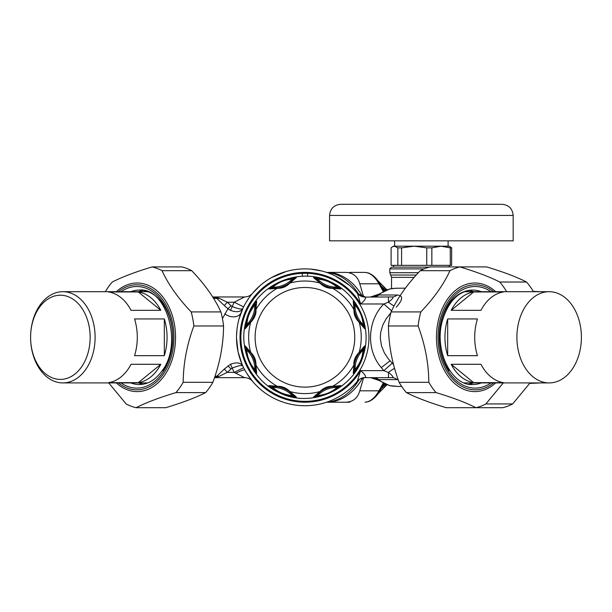 <?xml version="1.0" encoding="UTF-8"?>
<svg xmlns="http://www.w3.org/2000/svg" width="612" height="612" viewBox="0 0 612 612"><rect width="100%" height="100%" fill="white"/><g stroke="black" fill="none" stroke-linecap="round" stroke-linejoin="round"><path stroke-width="0.92" d="M302.305 276.295L302.305 273.327A64.038 64.038 0 0 1 307.568 273.327L307.568 276.295M255.464 363.658A28.068 28.068 0 0 1 255.518 363.949A3.511 3.297 169.2 0 0 255.931 365.004C256.068 360.017 254.317 355.809 250.698 352.374A56.289 56.289 0 0 1 250.698 322.241L251.387 321.598A3.511 1.981 -147.2 0 1 251.547 320.612L246.437 326.54A28.068 28.068 0 0 0 251.157 321.201A3.511 3.297 -145.8 0 0 250.698 322.241L245.274 328.675L246.674 320.214C248.028 314.69 250.798 308.983 254.982 303.093L256.65 301.226L255.931 309.611A56.289 56.289 0 0 1 277.236 288.306C282.224 288.436 286.439 286.691 289.874 283.073A3.511 3.297 -124.2 0 0 288.833 283.532C285.59 285.636 282.078 287.089 278.292 287.892A3.511 3.297 -100.8 0 0 277.236 288.306L268.852 289.017L270.718 287.357C277.611 282.224 285.307 279.034 293.806 277.794L296.307 277.649L289.874 283.073A56.289 56.289 0 0 1 320 283.073C323.434 286.691 327.649 288.436 332.637 288.306A3.511 3.297 -79.2 0 0 331.574 287.892C327.795 287.089 324.284 285.636 321.04 283.532A3.511 3.297 -55.8 0 0 320 283.073L313.566 277.649L316.06 277.794C324.567 279.034 332.262 282.224 339.147 287.357L341.014 289.017L332.637 288.306A56.289 56.289 0 0 1 353.935 309.611L353.223 301.226L354.883 303.093C360.024 309.986 363.214 317.682 364.454 326.181L364.591 328.675L359.175 322.241C355.549 318.806 353.805 314.599 353.935 309.611A3.511 3.297 -10.8 0 1 354.348 310.667L353.92 303.56L355.029 305.105C359.887 310.735 362.579 317.245 363.13 324.651L363.436 326.54L358.716 321.201C356.605 317.965 355.151 314.453 354.348 310.667A28.068 28.068 0 0 0 354.409 310.957M353.223 301.226A3.511 3.496 3.8 0 1 353.92 303.56A28.068 28.068 0 0 0 354.348 310.636M354.685 312.197A28.068 28.068 0 0 0 355.74 315.54M356.108 316.442A28.068 28.068 0 0 0 357.859 319.862M358.54 320.94A28.068 28.068 0 0 0 363.436 326.54L363.153 326.28M364.454 348.435A3.511 2.54 -171.7 0 1 363.13 349.965L362.304 355.182C361.417 359.848 358.992 364.622 355.029 369.51A3.511 2.54 -143.3 0 1 354.883 371.522C359.076 365.632 361.845 359.925 363.199 354.402L364.591 345.941L359.175 352.374A56.289 56.289 0 0 0 359.175 322.241A3.511 3.297 -34.2 0 0 358.716 321.201M364.591 328.675A3.511 3.496 -48.8 0 0 363.436 326.54M364.454 326.181A3.511 2.54 171.7 0 0 363.13 324.651A26.897 26.897 0 0 1 355.029 305.105A3.511 2.54 143.3 0 0 354.883 303.093M364.591 345.941A3.511 3.496 48.8 0 1 363.436 348.075L363.13 349.965A26.897 26.897 0 0 0 355.029 369.51L353.92 371.056L354.348 363.949C354.838 361.003 356.161 357.683 358.326 354.004L363.436 348.075A28.068 28.068 0 0 0 358.731 353.384M358.716 353.407A28.068 28.068 0 0 0 354.562 362.924M354.386 363.765A28.068 28.068 0 0 0 353.92 371.056L353.897 370.673M354.883 371.522L353.223 373.389L353.935 365.004C353.491 361.019 355.006 357.026 358.487 353.017L359.175 352.374A3.511 3.297 34.2 0 1 358.716 353.415L359.298 352.589M268.852 385.598L277.236 386.31C282.224 386.18 286.439 387.924 289.874 391.542L296.307 396.966L293.806 396.821C285.307 395.582 277.611 392.391 270.718 387.258L268.852 385.598A3.511 3.496 86.2 0 0 271.185 386.287A28.068 28.068 0 0 1 278.605 386.784A28.068 28.068 0 0 0 271.185 386.287L278.292 386.723C282.078 387.526 285.59 388.98 288.833 391.091L294.165 395.811A28.068 28.068 0 0 0 288.856 391.106A28.068 28.068 0 0 1 294.165 395.811L292.284 395.497C284.871 394.954 278.361 392.254 272.738 387.404L271.567 386.264M341.014 385.598L339.147 387.258C332.262 392.399 324.567 395.582 316.06 396.821L313.566 396.966L320 391.542C323.434 387.924 327.642 386.18 332.637 386.31L341.014 385.598A3.511 3.496 93.8 0 1 338.688 386.287A28.068 28.068 0 0 0 331.605 386.715L338.688 386.287L337.135 387.404C331.513 392.254 324.995 394.954 317.59 395.497L315.708 395.811L321.04 391.091C324.284 388.98 327.795 387.526 331.574 386.723A28.068 28.068 0 0 0 331.283 386.776M330.044 387.059A28.068 28.068 0 0 0 322.386 390.227M321.3 390.907A28.068 28.068 0 0 0 315.708 395.811L315.96 395.52M320.221 282.951L315.708 278.804L317.59 279.118C324.995 279.661 331.513 282.362 337.135 287.212L338.688 288.328L331.574 287.892A28.068 28.068 0 0 0 338.688 288.328L338.306 288.351M321.04 391.091A3.511 3.297 55.8 0 1 320 391.542A56.289 56.289 0 0 1 289.874 391.542A3.511 3.297 124.2 0 1 288.833 391.091A28.068 28.068 0 0 0 288.581 390.923A28.068 28.068 0 0 1 288.833 391.091L289.652 391.665M287.51 390.242A28.068 28.068 0 0 0 284.404 388.628A28.068 28.068 0 0 1 287.51 390.242M283.509 388.253A28.068 28.068 0 0 0 279.852 387.067A28.068 28.068 0 0 1 283.509 388.253M313.566 277.649A3.511 3.496 -41.2 0 1 315.708 278.804A28.068 28.068 0 0 0 321.285 283.693M322.356 284.373A28.068 28.068 0 0 0 325.485 285.995M326.364 286.362A28.068 28.068 0 0 0 330.021 287.548M278.59 287.839A28.068 28.068 0 0 1 278.292 287.892L271.185 288.328L272.738 287.212C278.361 282.354 284.871 279.661 292.284 279.118L294.165 278.804L288.833 283.532A28.068 28.068 0 0 0 294.165 278.804L293.913 279.095M268.852 289.017A3.511 3.496 -86.2 0 1 271.185 288.328A28.068 28.068 0 0 0 278.269 287.9M279.822 287.556A28.068 28.068 0 0 0 287.487 284.389M341.014 289.017A3.511 3.496 -93.8 0 0 338.688 288.328M339.147 287.357A3.511 2.54 126.7 0 0 337.135 287.212A26.897 26.897 0 0 1 317.59 279.118A3.511 2.54 98.3 0 0 316.06 277.794M296.307 277.649A3.511 3.496 -138.8 0 0 294.165 278.804M293.806 277.794A3.511 2.54 81.7 0 0 292.284 279.118A26.897 26.897 0 0 1 272.738 287.212A3.511 2.54 53.3 0 0 270.718 287.357M256.65 301.226A3.511 3.496 176.2 0 0 255.954 303.56L255.977 303.912A28.068 28.068 0 0 0 255.954 303.56L255.518 310.667A3.511 3.297 -169.2 0 1 255.931 309.611C256.382 313.596 254.867 317.59 251.387 321.598M254.982 303.093A3.511 2.54 36.7 0 0 254.837 305.105L255.977 303.919M247.569 319.433C248.457 314.767 250.882 309.993 254.837 305.105A26.897 26.897 0 0 1 246.743 324.651L247.569 319.433A3.511 1.805 15.3 0 0 246.674 320.214M255.518 310.667C255.028 313.612 253.705 316.932 251.547 320.612A28.068 28.068 0 0 0 255.303 311.692M255.487 310.85A28.068 28.068 0 0 0 255.977 303.957M245.274 328.675A3.511 3.496 -131.2 0 1 246.437 326.54L246.743 324.651A3.511 2.54 8.3 0 0 245.42 326.181M332.568 386.555L331.574 386.723A3.511 3.297 79.2 0 0 332.637 386.31A56.289 56.289 0 0 0 353.935 365.004A3.511 3.297 10.8 0 0 354.348 363.949M255.525 363.979A28.068 28.068 0 0 1 255.954 371.056L254.837 369.51C249.987 363.88 247.286 357.37 246.743 349.965L246.437 348.075L251.157 353.415A28.068 28.068 0 0 0 246.437 348.075A3.511 3.496 131.2 0 1 245.274 345.941L250.698 352.374A3.511 3.297 145.8 0 0 251.157 353.415C253.269 356.651 254.722 360.162 255.518 363.949L255.954 371.056A3.511 3.496 -176.2 0 0 256.65 373.389L255.931 365.004A56.289 56.289 0 0 0 277.236 386.31A3.511 3.297 100.8 0 0 278.292 386.723M255.189 362.419A28.068 28.068 0 0 0 252.014 354.753M270.718 387.258A3.511 2.54 -53.3 0 0 272.738 387.404A26.897 26.897 0 0 1 292.284 395.497A3.511 2.54 -81.7 0 0 293.806 396.821M296.307 396.966A3.511 3.496 138.8 0 1 294.165 395.811M313.566 396.966A3.511 3.496 41.2 0 0 315.708 395.811M316.06 396.821A3.511 2.54 -98.3 0 0 317.59 395.497A26.897 26.897 0 0 1 337.135 387.404A3.511 2.54 -126.7 0 0 339.147 387.258M353.223 373.389A3.511 3.496 -3.8 0 0 353.92 371.056M245.274 345.941L245.42 348.435A3.511 2.54 -8.3 0 0 246.743 349.965A26.897 26.897 0 0 1 254.837 369.51A3.511 2.54 -36.7 0 0 254.982 371.522C249.849 364.63 246.659 356.934 245.42 348.435M256.65 373.389L254.982 371.522M390.869 312.793L386.134 318.791L382.882 324.834L380.702 332.224L380.289 338.061L381.49 345.849L384.321 352.78L388.26 358.777L393.57 364.584M398.137 379.57L397.196 379.608A14.038 9.922 -90 0 0 392.147 377.658L365.303 377.658A10.526 10.526 0 0 0 357.255 381.398L360.636 370.642C364.155 373.504 365.808 375.791 365.601 377.52C362.319 377.482 359.627 378.675 357.515 381.092L357.255 381.398A10.526 10.526 0 0 1 365.303 377.658M392.399 386.073A5.263 2.31 -83.3 0 0 392.621 386.126L397.907 386.432L390.249 385.667A5.263 3.664 -75.9 0 1 389.622 385.591L378.782 380.366L370.581 377.658A14.038 13.954 -90 0 1 378.56 380.182L378.782 380.366M392.399 288.543A5.263 2.31 83.3 0 1 392.621 288.489L389.622 289.025A5.263 3.664 75.9 0 1 390.249 288.948L395.482 288.252L405.404 288.183M392.147 296.958L388.436 296.958L388.436 302.167C392.69 298.893 393.921 297.157 392.147 296.958A14.038 9.922 90 0 0 397.196 295.007C403.392 295.481 403.086 299.528 396.278 307.163M391.619 310.842L383.808 303.973L388.436 302.167A14.038 2.815 -140.2 0 0 394.059 306.015M397.907 288.183L392.621 288.489A5.263 2.31 83.3 0 1 392.82 288.489M389.622 385.591L392.621 386.126A5.263 2.31 -83.3 0 0 392.82 386.126M388.436 296.958L365.601 297.095C365.808 298.824 364.155 301.112 360.636 303.973L383.808 303.973C367.445 320.504 365.815 349.773 381.291 367.59A88.159 62.6 0.5 0 0 383.808 370.642L388.436 372.448A14.038 2.815 140.2 0 1 394.579 368.302M388.436 377.658L388.436 372.448C392.69 375.722 393.921 377.459 392.147 377.658M389.622 289.025L378.782 294.25L378.675 295.007L397.196 295.007M378.782 294.25L370.581 296.958A14.038 13.954 90 0 0 378.56 294.441M357.515 381.092A68.422 68.422 0 0 0 357.515 381.085A68.422 68.422 0 0 1 258.042 387.136A68.422 68.422 0 0 1 258.042 287.479A68.422 68.422 0 0 1 357.515 293.523L365.601 297.095C362.319 297.134 359.627 295.94 357.515 293.523L360.636 303.973A64.91 64.91 0 0 0 262.953 287.801A64.91 64.91 0 0 0 262.953 386.815A64.91 64.91 0 0 0 360.636 370.642L383.808 370.642L392.238 363.237M373.634 377.658A14.038 9.922 -90 0 1 378.675 379.608L378.56 380.182M230.487 364.247C236.615 361.998 240.738 362.602 242.849 366.053C241.824 364.982 238.29 365.662 232.239 368.095L230.487 364.247L224.367 368.998L227.213 372.394L219.081 376.38L214.514 377.658L244.57 377.658L215.347 377.658L216.809 376.196A5.263 3.649 -146 0 1 219.081 376.38M227.97 365.892L230.999 368.952A76.599 54.208 -0.2 0 1 227.213 372.394L234.212 372.394L243.645 367.72L244.112 368.646M259.779 285.903L252.618 293.217A10.526 10.526 0 0 1 244.57 296.958A10.526 10.526 45.3 0 0 252.618 293.217A10.526 10.526 0 0 1 244.57 296.958L234.212 302.221A78.948 78.948 0 0 0 232.239 306.52L230.487 310.368L227.97 308.723L230.999 305.663A76.982 54.422 -0 0 0 227.213 302.221L224.367 305.618L215.347 296.958L212.662 296.958A7.015 4.965 90 0 1 215.569 298.419L213.466 298.235M222.439 318.615L227.97 308.723L224.367 305.618M230.999 305.663A6.671 5.309 -64 0 0 232.239 306.52C238.29 308.953 241.824 309.634 242.849 308.563L238.994 319.059M230.487 310.368C236.615 312.617 240.738 312.013 242.849 308.563L241.679 311.225M224.367 368.998L216.809 376.196L215.003 376.212M242.849 308.563A68.422 68.422 0 0 1 243.645 306.895L234.212 302.221L227.213 302.221L219.081 298.235A5.263 3.649 -34 0 1 216.809 298.419L215.569 298.419M219.081 298.235L215.347 296.958L244.57 296.958L215.347 296.958M230.999 368.952A6.671 5.309 64 0 1 232.239 368.095A78.948 78.948 0 0 0 234.212 372.394L244.57 377.658A10.526 10.526 135.8 0 1 252.618 381.398L246.888 373.527M248.143 299.146L246.208 302.206M236.89 330.128L236.53 335.957M236.523 338.314L238.106 351.977L242.061 364.285M214.766 376.908A7.015 4.965 -90 0 0 215.569 376.196M62.852 291.695A45.617 32.252 -90 0 0 30.6 337.311A42.106 29.774 90 0 1 60.374 295.206A42.106 29.774 90 0 1 90.148 337.311A42.106 29.774 90 0 1 60.374 379.409A42.106 29.774 90 0 1 30.6 337.311A45.617 32.252 -90 0 0 62.852 382.921A45.617 32.252 -90 0 0 95.105 337.311A45.617 32.252 -90 0 0 62.852 291.695L147.209 291.695A45.617 32.252 90 0 1 147.691 291.702M147.691 382.913A45.617 32.252 90 0 1 147.209 382.921L62.852 382.921M131.037 364.285L160.811 364.285A45.617 32.252 90 0 1 138.32 382.653L108.546 382.653A45.617 32.252 -90 0 0 131.037 364.285M138.32 382.653L160.811 364.285M134.556 318.944L164.33 318.944A45.617 32.252 90 0 1 164.33 355.671L134.556 355.671A45.617 32.252 -90 0 0 134.556 318.944M164.33 355.671L164.33 318.944M160.811 310.33L131.037 310.33A45.617 32.252 -90 0 0 108.546 291.962L138.32 291.962A45.617 32.252 90 0 1 160.811 310.33L138.32 291.962M464.309 291.702A45.617 32.252 -90 0 1 464.791 291.695L549.148 291.695A45.617 32.252 90 0 0 516.895 337.311A45.617 32.252 90 0 0 549.148 382.921A45.617 32.252 90 0 0 581.4 337.311L581.4 337.311A45.617 32.252 90 0 0 549.148 291.695M549.148 382.921L464.791 382.921A45.617 32.252 -90 0 1 464.309 382.913M480.963 310.33L451.189 310.33A45.617 32.252 -90 0 1 473.68 291.962L503.454 291.962A45.617 32.252 90 0 0 480.963 310.33M473.68 291.962L451.189 310.33M447.67 318.944L477.444 318.944A45.617 32.252 90 0 0 474.713 337.311A45.617 32.252 90 0 0 477.444 355.671L447.67 355.671A45.617 32.252 -90 0 1 444.939 337.311A45.617 32.252 -90 0 1 447.67 318.944L447.67 355.671M503.454 382.653L473.68 382.653A45.617 32.252 -90 0 1 451.189 364.285L480.963 364.285A45.617 32.252 90 0 0 503.454 382.653M451.189 364.285L473.68 382.653M418.363 272.715L389.79 272.715L389.79 268.89L424.039 268.89M429.303 267.13L391.542 267.13L389.79 268.89M431.85 247.86L426.748 247.86L414.163 246.185L401.579 247.86L397.838 247.86L394.465 246.185L392.537 246.758L393.516 246.185L449.223 246.185L451.641 247.86L451.641 265.348L450.279 265.348L450.279 247.86L441.061 246.185L431.85 247.86L431.85 265.348L450.279 265.348M392.537 246.758L391.099 247.86L391.099 265.348L431.85 265.348M451.641 247.86L450.279 247.86M426.748 265.348L426.748 247.86M401.579 247.86L401.579 265.348M397.838 265.348L397.838 247.86M364.339 204.301L340.716 204.301C333.945 204.959 330.235 208.677 329.577 215.439L513.17 215.439C512.504 208.677 508.794 204.959 502.024 204.301L364.339 204.301M513.17 215.439L513.17 240.837L329.577 240.837L329.577 215.439M414.163 246.185L402.466 246.185M383.227 291.465L378.989 283.8C374.743 276.486 370.092 272.692 365.02 272.394L368.401 272.975C372.968 274.757 376.793 278.368 379.868 283.792L359.795 283.8C357.714 276.494 353.055 272.692 345.826 272.394L330.641 272.394M345.826 272.394L326.839 272.394A64.91 45.9 90 0 1 362.595 296.606M326.563 402.222L326.839 402.222A64.91 45.9 90 0 0 362.595 378.009M349.72 402.222L345.826 402.222C353.055 401.923 357.714 398.121 359.795 390.816L379.868 390.823L383.931 383.51M379.868 390.823C376.808 396.224 373.006 399.82 368.462 401.625L365.02 402.222C370.092 401.923 374.743 398.129 378.989 390.816L383.227 383.15M359.16 379.639A64.91 45.9 90 0 1 326.854 402.122M326.854 272.493A64.91 45.9 90 0 1 359.16 294.976M363.582 377.803L359.795 390.816M345.826 402.222L326.839 402.222M359.795 283.8L363.582 296.812M382.454 288.351L384.527 290.822M382.454 386.264A3.511 1.867 -140.9 0 1 382.745 386.241A64.91 45.9 90 0 1 381.896 387.258M384.527 383.793L382.745 386.241M503.263 382.921L485.859 403.935A71.298 50.414 -90 0 1 475.922 407.699C466.061 402.665 452.781 397.632 436.081 392.598A71.298 50.414 -90 0 1 432.263 387.725A71.298 50.414 -90 0 1 428.813 382.316C428.675 363.536 425.111 344.755 418.134 325.974A71.298 50.414 -90 0 1 420.796 311.929C433.939 298.182 443.662 284.427 449.965 270.68A71.298 50.414 -90 0 1 459.895 266.916C476.595 271.95 489.875 276.984 499.736 282.017A71.298 50.414 -90 0 1 506.659 291.695M468.807 384.198A47.239 33.4 90 0 0 473.466 382.921M473.466 291.695A47.239 33.4 90 0 0 468.807 290.417M533.457 291.695A71.298 50.414 -90 0 0 526.534 282.017C516.673 276.984 503.393 271.95 486.693 266.916L430.198 266.916A71.298 50.414 90 0 0 420.268 270.68C407.125 284.427 397.402 298.182 391.099 311.929A71.298 50.414 90 0 0 388.436 325.974C388.582 344.755 392.139 363.536 399.116 382.316A71.298 50.414 90 0 0 402.566 387.725A71.298 50.414 90 0 0 406.383 392.598C416.252 397.632 429.532 402.665 446.224 407.699L502.72 407.699A71.298 50.414 -90 0 0 512.649 403.935L530.061 382.921M449.965 270.68L420.268 270.68M391.099 311.929L420.796 311.929M418.134 325.974L388.436 325.974M399.116 382.316L428.813 382.316M436.081 392.598L406.383 392.598M485.859 403.935L512.649 403.935M499.736 282.017L526.534 282.017M105.34 291.695A71.298 50.414 90 0 1 108.439 286.89A71.298 50.414 90 0 1 112.264 282.017C122.125 276.984 135.405 271.95 152.105 266.916A71.298 50.414 90 0 1 162.035 270.68C168.338 284.427 178.061 298.182 191.204 311.929A71.298 50.414 90 0 1 193.866 325.974C186.889 344.755 183.325 363.536 183.187 382.316A71.298 50.414 90 0 1 175.919 392.598C159.219 397.632 145.939 402.665 136.078 407.699A71.298 50.414 90 0 1 126.141 403.935L108.737 382.921M138.534 382.921A47.239 33.4 -90 0 0 143.193 384.198M143.193 290.417A47.239 33.4 -90 0 0 138.534 291.695M136.078 407.699L165.775 407.699C182.468 402.665 195.748 397.632 205.617 392.598A71.298 50.414 -90 0 0 212.884 382.316C219.861 363.536 223.418 344.755 223.564 325.974A71.298 50.414 -90 0 0 220.901 311.929C214.598 298.182 204.875 284.427 191.732 270.68A71.298 50.414 -90 0 0 181.802 266.916L152.105 266.916M191.204 311.929L220.901 311.929M223.564 325.974L193.866 325.974M191.732 270.68L162.035 270.68M183.187 382.316L212.884 382.316M205.617 392.598L175.919 392.598M363.199 354.402A3.511 1.805 -164.7 0 1 362.304 355.182M358.487 353.017A3.511 1.981 32.8 0 1 358.326 354.004M352.742 351.334A49.817 49.817 0 0 0 293.179 288.895A49.817 49.817 0 0 0 268.89 371.691A49.817 49.817 0 0 0 352.742 351.334M390.249 385.667A49.121 34.739 90 0 1 378.675 379.608L397.196 379.608M390.249 288.948A49.121 34.739 90 0 0 378.675 295.007A14.038 9.922 -90 0 1 373.634 296.958M302.305 273.327A64.038 64.038 0 0 0 242.1 349.659A64.038 64.038 0 0 0 326.716 397.525A64.038 64.038 0 0 0 307.568 273.327M381.291 367.59L389.997 360.858M235.651 373.312C240.921 370.612 244.004 369.541 244.892 370.107M224.818 313.757A10.526 7.734 -158.8 0 0 241.159 312.525L240.44 314.469M391.542 288.635L391.542 277.358L414.194 277.358M391.542 277.358L390.67 275.04L416.252 275.04M381.896 287.357A64.91 45.9 90 0 1 382.745 288.374M378.568 281.711A64.91 45.9 90 0 1 386.348 290.057M386.348 384.558A64.91 45.9 90 0 1 378.568 392.904M381.062 285.858A61.407 43.421 90 0 1 385.407 290.44M385.407 384.175A61.407 43.421 90 0 1 381.062 388.758M493.593 382.921A52.517 37.133 -90 0 1 448.925 374.445A52.517 37.133 -90 0 1 445.666 305.442A52.517 37.133 -90 0 1 493.593 291.695M495.682 291.695A54.3 38.395 90 0 0 444.978 303.185A54.3 38.395 90 0 0 447.701 375.707A54.3 38.395 90 0 0 495.682 382.921M491 291.695A50.804 35.924 90 0 0 439.263 337.311A50.804 35.924 90 0 0 491 382.921M481.338 382.921A47.239 33.4 -90 0 1 472.663 384.543C452.069 386.241 433.755 350.89 442.285 321.124C448.328 301.226 458.457 290.876 472.663 290.073A47.239 33.4 -90 0 1 481.338 291.695M449.047 370.711A47.239 33.4 -90 0 1 441.81 319.235A47.239 33.4 -90 0 1 472.663 290.073M118.407 291.695A52.517 37.133 90 0 1 173.946 337.311A52.517 37.133 90 0 1 118.407 382.921M116.318 382.921A54.3 38.395 -90 0 0 166.15 372.899A54.3 38.395 -90 0 0 166.15 301.716A54.3 38.395 -90 0 0 116.318 291.695M121 382.921A50.804 35.924 -90 0 0 162.211 373.228A50.804 35.924 -90 0 0 166.036 307.767A50.804 35.924 -90 0 0 121 291.695M130.662 291.695A47.239 33.4 90 0 1 139.337 290.073C166.15 287.12 183.516 344.005 161.82 371.17C155.303 380.006 147.806 384.466 139.337 384.543A47.239 33.4 90 0 1 130.662 382.921M139.337 290.073A47.239 33.4 90 0 1 172.737 337.311A47.239 33.4 90 0 1 162.953 370.711M354.348 310.667L354.18 309.68M363.536 354.501C372.287 326.724 357.768 294.219 331.253 282.201C299.008 265.516 255.433 284.978 246.338 320.114C237.586 347.891 252.106 380.404 278.621 392.414C310.865 409.099 354.44 389.637 363.536 354.501M278.292 287.892L277.305 288.061M251.157 321.201L250.583 322.019M255.518 363.949L255.694 364.936M397.915 386.432L401.671 386.432M242.054 364.27L241.778 363.62M271.544 277.588L286.202 271.498M310.728 269.135L321.499 270.925M335.705 276.196L349.567 285.444M390.67 275.04L389.79 272.715M449.223 266.916L449.223 265.348M393.516 267.13L393.516 265.348M394.633 240.837L394.633 246.185M448.106 240.837L448.106 246.185M365.02 272.394L349.72 272.394M379.868 283.792L383.931 291.105M377.795 393.998L386.945 384.78M386.945 289.836L377.795 280.617M540.824 291.695L533.259 291.358M540.824 382.921L529.717 383.41"/></g></svg>
